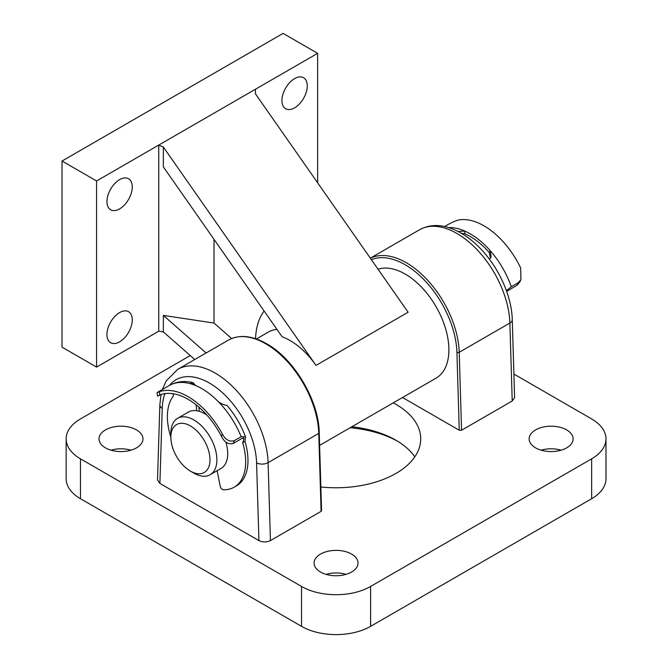 <?xml version="1.0" encoding="UTF-8"?>
<svg xmlns="http://www.w3.org/2000/svg" width="668" height="668" viewBox="0 0 668 668"><rect width="100%" height="100%" fill="white"/><g stroke="black" fill="none" stroke-linecap="round" stroke-linejoin="round"><path stroke-width="1" d="M319.613 445.381L436.079 378.138A61.873 35.721 -120 0 0 448.888 349.815A61.873 35.721 -120 0 0 424.238 290.129A61.873 35.721 -120 0 0 378.063 269.237M317.634 182.798L317.634 53.34L96.576 180.97L96.576 367.091L158.75 331.203L158.75 145.073L163.351 147.035L163.351 166.875L282.13 336.781A61.873 35.721 60 0 1 316.006 365.404L408.115 312.223L255.46 93.862L255.46 89.236L255.46 93.862M276.944 329.366A61.873 35.721 -120 0 0 268.277 332.121L256.395 338.985M294.605 107.849A17.911 10.337 120 0 0 306.311 92.067A17.911 10.337 120 0 0 303.564 77.713A17.911 10.337 120 0 0 294.605 78.599A17.911 10.337 120 0 0 282.906 94.388A17.911 10.337 120 0 0 285.654 108.734A17.911 10.337 120 0 0 294.605 107.849M119.605 208.892A17.911 10.337 120 0 0 131.304 193.102A17.911 10.337 120 0 0 128.557 178.757A17.911 10.337 120 0 0 119.605 179.642A17.911 10.337 120 0 0 107.899 195.423A17.911 10.337 120 0 0 110.646 209.777A17.911 10.337 120 0 0 119.605 208.892M119.605 341.832A17.911 10.337 120 0 0 131.304 326.051A17.911 10.337 120 0 0 128.557 311.697A17.911 10.337 120 0 0 119.605 312.591A17.911 10.337 120 0 0 107.899 328.372A17.911 10.337 120 0 0 110.646 342.726A17.911 10.337 120 0 0 119.605 341.832M206.095 352.98L163.351 315.405L163.351 331.896L194.772 359.518M163.351 147.035L316.006 365.404M96.576 367.091L62.032 347.151L62.032 161.03L283.098 33.4L317.634 53.34M96.576 180.97L62.032 161.03M163.351 331.896L158.75 331.203M231.621 338.534L214.011 323.053L163.351 315.405M255.527 338.684A84.669 48.881 60 0 1 264.119 311.021M214.011 239.344L214.011 323.053M489.402 259.184L491.122 256.796L490.187 250.634A65.13 37.6 -120 0 0 464.728 231.036L464.92 233.8L461.287 233.232M464.92 233.8A61.873 35.721 60 0 1 489.26 252.546L490.187 250.634A65.13 37.6 60 0 1 511.296 286.739L506.402 290.655M490.479 258.107L489.26 252.546M516.982 285.269L518.201 282.756L520.915 279.641L519.721 282.113L516.982 285.269L506.67 291.407M520.915 279.641L520.673 268.01A65.13 37.6 60 0 0 458.365 220.039C454.44 221.158 449.973 223.271 444.955 226.369L444.654 226.544M518.201 282.756L511.296 286.739M448.537 227.563A65.13 37.6 60 0 1 464.728 231.036L458.156 231.512M351.861 426.76A84.669 48.881 180 0 1 395.924 440.22L395.932 440.22A84.669 48.881 180 0 1 395.932 440.22A84.669 48.881 180 0 1 414.811 456.837M397.61 441.214A89.554 51.703 0 0 0 350.199 427.712M136.531 429.916A21.986 12.692 0 0 0 112.575 427.161A21.986 12.692 0 0 0 99.006 438.884A21.986 12.692 0 0 0 105.444 447.861A21.986 12.692 0 0 0 129.4 450.608A21.986 12.692 0 0 0 142.969 438.884A21.986 12.692 0 0 0 136.531 429.916M130.986 450.19A21.986 12.692 0 0 0 110.98 450.19M351.602 554.081A21.986 12.692 0 0 0 327.646 551.334A21.986 12.692 0 0 0 314.077 563.057A21.986 12.692 0 0 0 320.515 572.033A21.986 12.692 0 0 0 344.471 574.781A21.986 12.692 0 0 0 358.04 563.057A21.986 12.692 0 0 0 351.602 554.081M346.057 574.355A21.986 12.692 0 0 0 326.051 574.355M566.673 429.916A21.986 12.692 0 0 0 542.717 427.161A21.986 12.692 0 0 0 529.148 438.884A21.986 12.692 0 0 0 535.586 447.861A21.986 12.692 0 0 0 559.542 450.608A21.986 12.692 0 0 0 573.111 438.884A21.986 12.692 0 0 0 566.673 429.916M561.137 450.19A21.986 12.692 0 0 0 541.122 450.19M199.707 407.839A32.565 18.804 -120 0 0 198.922 407.831M320.857 486.972A84.669 48.881 0 0 0 420.723 438.884A84.669 48.881 0 0 0 395.924 404.324A84.669 48.881 0 0 0 393.268 402.854M321.091 510.01L321.091 511.346L270.431 540.587C266.59 542.383 262.749 542.383 258.917 540.587L256.587 462.874A66.758 38.544 -120 0 0 209.41 383.048A66.758 38.544 -120 0 0 169.513 385.386M164.929 393.627A66.758 38.544 -120 0 0 162.232 408.399L159.903 483.423L258.917 540.587M159.903 483.423L157.514 480.016L159.852 404.825A8.141 4.86 1.8 0 0 162.232 408.399M190.263 355.551L80.461 418.945A48.847 28.198 0 0 0 66.149 438.884A48.847 28.198 0 0 0 80.461 458.824L301.519 586.454A48.847 28.198 0 0 0 370.598 586.454L591.656 458.824A48.847 28.198 0 0 0 605.968 438.884A48.847 28.198 0 0 0 591.656 418.945L513.892 374.047M402.537 397.502L459.25 430.242L456.92 352.345A73.271 42.301 -120 0 0 425.933 281.762A73.271 42.301 -120 0 0 371.375 259.677M512.264 319.713L514.594 397.594L512.214 401L509.876 323.045A74.9 43.245 -120 0 0 456.945 233.483A74.9 43.245 -120 0 0 419.496 229.775C430.058 224.056 440.162 225.208 446.583 227.003C457.279 229.942 467.542 236.121 477.361 245.532C497.293 264.369 511.721 294.772 512.264 319.713A8.141 4.534 178.3 0 1 509.876 323.045L459.217 352.295L461.555 430.242L512.214 401M461.555 430.242L459.25 430.242M80.461 458.824L80.461 498.712L301.519 626.342L301.519 586.454M370.598 586.454L370.598 626.342L591.656 498.712L591.656 458.824M605.968 438.884L605.968 478.772A48.847 28.198 180 0 1 591.656 498.712M370.598 626.342A48.847 28.198 180 0 1 301.519 626.342M80.461 498.712A48.847 28.198 180 0 1 66.149 478.772L66.149 438.884M173.02 393.719L173.338 396.099A55.36 31.964 -120 0 0 167.518 412.974A55.36 31.964 -120 0 0 170.841 437.173M199.39 411.346L198.822 407.054M196.835 410.753L196.033 404.75M195.682 385.586L193.119 382.731L190.898 383.023L192.701 384.451A65.13 37.6 60 0 1 218.419 401.744C221.784 404.065 224.531 405.251 226.677 405.301L227.279 405.701C235.169 415.012 241.248 425.399 245.523 436.872L241.165 436.705A65.13 37.6 -120 0 0 218.419 401.744M222.344 434.041C225.467 439.82 229.441 442.032 234.259 440.688L233.274 443.452C228.464 444.721 224.531 442.383 221.484 436.454L222.344 434.041A65.13 37.6 -120 0 0 159.385 391.699L159.819 394.98L157.556 396.116L157.08 392.559L159.385 391.699M233.274 443.452L242.484 438.133L243.929 438.216L243.762 439.686A58.617 33.843 -120 0 0 243.127 437.866M221.484 436.454A61.873 35.721 60 0 0 159.819 394.98C156.496 396.625 156.805 396.525 160.754 394.671L160.904 394.579M217.133 470.698L220.181 486.154A3.256 1.879 -120 0 0 223.404 489.744A55.36 31.964 -120 0 0 234.209 487.164A55.36 31.964 -120 0 0 242.676 442.734L244.981 441.406L245.523 436.872M234.209 487.164L236.514 485.828A55.36 31.964 -120 0 0 244.981 441.406M234.259 440.688L241.165 436.705M242.676 442.734L243.762 439.686M193.862 473.119L190.413 471.124A27.68 15.982 -120 0 0 209.986 459.826A27.68 15.982 -120 0 0 190.413 425.925A27.68 15.982 -120 0 0 170.841 437.223A27.68 15.982 -120 0 0 190.413 471.124L193.862 473.119A32.565 18.804 60 0 0 210.144 474.731A32.565 18.804 60 0 0 215.138 448.637A32.565 18.804 60 0 0 193.862 419.938A32.565 18.804 60 0 0 177.579 418.327A32.565 18.804 60 0 0 170.841 433.231L170.841 437.223M210.144 474.731L220.974 468.485A32.565 18.804 -120 0 0 225.842 441.982M206.93 415.112A32.565 18.804 -120 0 0 204.692 413.692A32.565 18.804 -120 0 0 188.409 412.081L177.579 418.327M200.166 408.248A32.565 18.804 -120 0 0 198.964 408.165M321.091 511.346L318.753 433.39A74.9 43.245 -120 0 0 265.822 343.828A74.9 43.245 -120 0 0 228.373 340.121C239.269 334.284 252.02 335.495 266.641 343.744C294.187 358.925 318.895 400.733 319.229 432.722A1.628 0.91 178.3 0 1 318.753 433.39L268.093 462.64L270.431 540.587M228.373 340.121L177.713 369.371A74.9 43.245 60 0 1 215.163 373.078A74.9 43.245 60 0 1 268.093 462.64A8.141 4.534 178.3 0 1 256.587 462.874M370.356 258.215A74.9 43.245 60 0 1 406.286 262.733A74.9 43.245 60 0 1 459.217 352.295A1.628 0.91 178.3 0 1 456.92 352.345M193.119 382.731L193.378 384.684M192.701 384.451A65.13 37.6 -120 0 0 169.363 385.469C176.352 381.628 183.984 380.61 192.267 382.43M177.713 369.371L166.198 380.894L162.341 389.527M161.03 394.537L159.852 404.825M370.322 258.165L419.496 229.775M321.567 510.661L319.229 432.722M157.089 392.559L169.363 385.469"/></g></svg>
